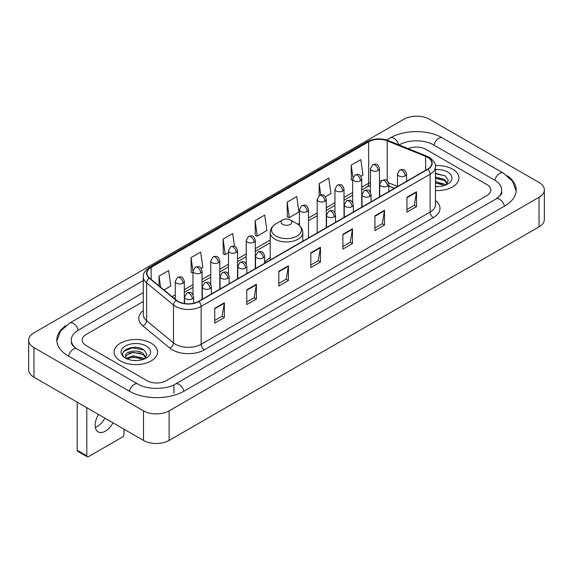 <?xml version="1.0" encoding="UTF-8"?>
<svg xmlns="http://www.w3.org/2000/svg" width="573" height="573" viewBox="0 0 573 573"><rect width="100%" height="100%" fill="white"/><g stroke="black" fill="none" stroke-linecap="round" stroke-linejoin="round"><path stroke-width="0.86" d="M270.191 257.836A24.009 13.859 0 0 0 264.604 262.319M394.396 188.331L388.809 186.067M452.57 169.171A21.738 12.556 0 0 0 435.365 165.533A21.738 12.556 0 0 1 452.57 169.171A21.738 12.556 0 0 1 458.937 178.045A21.738 12.556 0 0 0 452.57 169.171M151.179 343.17A21.738 12.556 0 0 0 127.485 340.448A21.738 12.556 0 0 0 114.063 352.051A21.738 12.556 0 0 0 120.43 360.926A21.738 12.556 0 0 0 144.124 363.647A21.738 12.556 0 0 0 157.546 352.051A21.738 12.556 0 0 0 151.179 343.17A21.738 12.556 0 0 0 127.485 340.448A21.738 12.556 0 0 0 114.063 352.051A21.738 12.556 0 0 0 120.43 360.926A21.738 12.556 0 0 0 144.124 363.647A21.738 12.556 0 0 0 157.546 352.051A21.738 12.556 0 0 0 151.179 343.17M427.587 157.331A14.497 8.366 180 0 1 431.827 163.248A14.497 8.366 180 0 1 427.587 169.164L198.58 301.384A14.497 8.366 180 0 1 176.463 300.266L149.553 278.077A14.497 8.366 180 0 1 146.932 273.278A14.497 8.366 180 0 1 151.179 267.362L368.654 141.796A14.497 8.366 180 0 1 387.219 140.858L425.646 156.393A14.497 8.366 180 0 1 427.587 157.331M427.838 157.188A14.855 8.581 0 0 0 425.861 156.221L387.427 140.686A14.855 8.581 0 0 0 368.403 141.653L150.921 267.211A14.855 8.581 0 0 0 149.252 278.199L176.162 300.381A14.855 8.581 0 0 0 198.838 301.527L427.838 169.314A14.855 8.581 0 0 0 427.838 157.188M214.753 308.281L214.753 323.072L224.365 317.521L224.365 302.73L214.753 308.281M214.753 320.45L222.159 316.174L224.329 303.224A3.624 2.091 -120 0 0 224.365 302.73M222.095 316.21L224.365 317.521M246.784 289.788L246.784 304.578L256.396 299.034L256.396 284.237L246.784 289.788M246.784 301.957L254.183 297.681L256.353 284.731A3.624 2.091 -120 0 0 256.396 284.237M254.118 297.724L256.396 299.034M278.815 271.294L278.815 286.092L288.42 280.541L288.42 265.75L278.815 271.294M278.815 283.463L286.214 279.194L288.384 266.237A3.624 2.091 -120 0 0 288.42 265.75M286.149 279.23L288.42 280.541M406.923 197.327L406.923 212.125L416.535 206.574L416.535 191.783L406.923 197.327M406.923 209.496L414.329 205.227L416.499 192.277A3.624 2.091 -120 0 0 416.535 191.783M414.265 205.263L416.535 206.574M374.9 215.82L374.9 230.618L384.504 225.067L384.504 210.277L374.9 215.82M374.9 227.99L382.298 223.721L384.469 210.764A3.624 2.091 -120 0 0 384.504 210.277M382.234 223.756L384.504 225.067M342.869 234.314L342.869 249.105L352.481 243.561L352.481 228.763L342.869 234.314M342.869 246.483L350.268 242.207L352.438 229.257A3.624 2.091 -120 0 0 352.481 228.763M350.203 242.243L352.481 243.561M310.838 252.808L310.838 267.598L320.45 262.047L320.45 247.257L310.838 252.808M310.838 264.97L318.244 260.701L320.414 247.751A3.624 2.091 -120 0 0 320.45 247.257M318.18 260.736L320.45 262.047M435.451 190.558A21.738 12.556 0 0 0 458.937 178.045A21.738 12.556 0 0 1 435.451 190.558M147.017 380.708A13.587 7.843 0 0 0 166.234 380.708L486.835 195.608A13.587 7.843 0 0 0 490.817 190.064A13.587 7.843 0 0 0 486.835 184.513L425.983 149.381A13.587 7.843 0 0 0 408.22 148.651A13.587 7.843 0 0 1 425.983 149.381L486.835 184.513A13.587 7.843 0 0 1 490.817 190.064A13.587 7.843 0 0 1 486.835 195.608L166.234 380.708A13.587 7.843 0 0 1 147.017 380.708L86.165 345.576L147.017 380.708M143.307 301.491L86.165 334.482A13.587 7.843 0 0 0 82.183 340.025A13.587 7.843 0 0 0 86.165 345.576A13.587 7.843 0 0 1 82.183 340.025A13.587 7.843 0 0 1 86.165 334.482L143.307 301.491M201.202 268.465L202.835 267.519L200.665 252.063L191.053 257.614L191.21 272.318M163.964 289.959L170.804 286.013L168.634 270.556L159.029 276.1L159.029 285.891M287.137 202.14L289.308 217.597L298.92 212.046L296.75 196.589L287.137 202.14L287.295 216.845M325.407 196.754L330.943 193.552L328.78 178.096L319.168 183.647L319.168 195.665M360.897 176.262L362.974 175.066L360.804 159.609L351.199 165.153L351.349 179.858M234.486 246.34L232.695 233.576L223.083 239.12L223.241 253.825M255.114 220.626L257.284 236.083L266.889 230.539L264.719 215.083L255.114 220.626L255.264 235.331M257.284 236.083L255.114 235.274M289.308 217.597L287.137 216.787M319.168 183.647L320.758 194.978M352.689 180.359L351.199 179.8M351.199 165.153L352.925 177.465M223.083 239.12L225.253 254.577L228.484 252.714M225.253 254.577L223.083 253.767M192.994 272.984L191.053 272.261M191.053 257.614L192.994 271.437M159.029 276.1L160.583 287.166M497.171 198.244A24.46 14.124 0 0 0 501.69 190.064A24.46 14.124 0 0 0 494.52 180.08L433.668 144.948A24.46 14.124 0 0 0 399.08 144.948L399.066 144.955M143.307 292.617L78.48 330.041A24.46 14.124 0 0 0 71.31 340.025A24.46 14.124 0 0 0 75.829 348.205M143.494 410.848A18.121 10.457 0 0 0 169.114 410.848L539.043 197.277A18.121 10.457 0 0 0 544.35 189.878A18.121 10.457 0 0 0 539.043 182.479L429.506 119.241A18.121 10.457 0 0 0 403.886 119.241L33.957 332.82A18.121 10.457 0 0 0 28.65 340.212A18.121 10.457 0 0 0 33.957 347.61L143.494 410.848L143.494 440.436A18.121 10.457 0 0 0 169.114 440.436L539.043 226.858A18.121 10.457 0 0 0 544.35 219.466L544.35 189.878M28.65 340.212L28.65 369.8A18.121 10.457 0 0 0 33.957 377.199L143.494 440.436M65.823 325.643A38.957 22.49 0 0 0 56.82 340.025A38.957 22.49 0 0 0 68.23 355.933L129.083 391.065A38.957 22.49 0 0 0 184.169 391.065L504.77 205.965A38.957 22.49 0 0 0 516.18 190.064A38.957 22.49 0 0 0 507.177 175.682M394.432 188.309L388.809 186.039M435.451 186.411L438.152 186.547M435.451 181.72L444.433 184.083L445.629 185.043M435.451 182.894L444.648 185.401M435.451 177.021L444.433 179.385L447.37 183.446M435.451 178.196L444.433 180.559L447.141 183.754M435.451 186.511A14.769 8.523 0 0 0 447.635 184.069A14.769 8.523 0 0 0 447.635 172.015A14.769 8.523 0 0 0 435.451 169.579M445.98 184.893L448.294 180.352L445.364 175.947L435.451 173.304M435.451 173.762L445.164 175.811M435.451 178.461L441.898 179.263M435.451 183.159L441.898 183.962M282.654 224.365A5.436 3.137 0 0 0 290.346 224.365A5.436 3.137 0 0 0 290.346 219.925L297.093 223.821A14.977 8.645 0 0 1 297.093 236.055A14.977 8.645 0 0 1 275.907 236.055A14.977 8.645 0 0 1 275.907 223.821C272.218 226.013 270.313 228.921 270.191 232.552A16.309 9.412 0 0 0 274.968 239.213A16.309 9.412 0 0 0 292.739 241.247A16.309 9.412 0 0 0 302.809 232.552C302.687 228.921 300.782 226.013 297.093 223.821L290.346 219.925A5.436 3.137 0 0 0 282.654 219.925A5.436 3.137 0 0 0 282.654 224.365M104.873 418.14A14.497 8.366 -60 0 1 97.252 426.462A14.497 8.366 -60 0 1 95.319 427.365M98.527 414.48A14.497 8.366 120 0 0 98.133 431.87A14.497 8.366 120 0 0 105.382 431.154A14.497 8.366 120 0 0 113.003 422.831M86.802 455.786A2.263 1.311 120 0 0 87.275 456.824L77.663 451.273A2.263 1.311 -60 0 1 77.197 450.242L86.802 455.786L86.802 407.704M77.197 402.16L77.197 450.242M87.275 456.824A2.263 1.311 120 0 0 88.407 456.71L122.357 437.113A2.263 1.311 120 0 0 123.954 434.334L123.954 429.156M133.351 360.453L136.768 360.553M126.561 358.29L133.158 355.776L143.042 358.082L144.238 359.042M127.17 358.92L133.158 356.95L143.257 359.407M126.669 358.741L125.609 356.263A10.235 5.909 0 0 0 127.263 358.999M145.986 357.452L143.042 353.391C136.897 348.807 124.255 351.636 125.609 356.263L125.573 355.812M125.637 356.406L125.917 355.647L133.158 352.252L143.042 354.565L145.757 357.753M144.589 358.899L146.903 354.358L143.981 349.953C133.616 342.504 115.209 352.316 125.838 358.333L126.368 358.655M146.251 346.02A14.769 8.523 0 0 0 125.365 346.02A14.769 8.523 0 0 0 125.365 358.075A14.769 8.523 0 0 0 146.251 358.075A14.769 8.523 0 0 0 146.251 346.02M123.682 351.428L132.349 347.868L143.78 349.817M129.097 353.161L132.349 352.567L140.507 353.269M129.097 357.853L132.349 357.266L140.507 357.967M435.451 200.521A22.648 13.079 180 0 1 433.353 217.618L204.346 349.831A4.527 2.614 60 0 1 201.144 344.28L430.144 212.067A18.121 10.457 0 0 0 435.451 204.668L435.451 166.8A18.121 10.457 180 0 1 430.144 174.199A4.527 2.614 -120 0 0 427.838 169.314M204.346 349.831A22.648 13.079 180 0 1 172.323 349.831A22.648 13.079 180 0 1 169.78 348.083L142.87 325.894A22.648 13.079 180 0 1 143.307 310.552M175.524 344.28A18.121 10.457 0 0 0 201.144 344.28L201.144 306.412A18.121 10.457 180 0 1 173.49 305.015L146.581 282.826A18.121 10.457 180 0 1 143.307 276.823L143.307 314.699A18.121 10.457 0 0 0 146.581 320.701L173.49 342.883A18.121 10.457 0 0 0 175.524 344.28M435.451 166.8C436.06 163.971 433.976 160.812 429.206 157.331L426.828 156.171A4.527 2.12 112 0 0 425.861 156.221M426.828 156.171L388.401 140.636C380.895 137.986 373.775 138.372 367.035 141.796A4.527 2.614 60 0 1 368.403 141.653M150.921 267.211A4.527 2.614 -120 0 0 149.553 267.355C144.847 270.735 142.77 273.894 143.307 276.823M149.252 278.199A4.527 3.03 129.5 0 0 146.581 282.826L146.581 320.701A4.527 3.03 -50.5 0 1 142.87 325.894M388.401 140.636A4.527 2.12 112 0 0 387.427 140.686M176.162 300.381A4.527 3.03 129.5 0 0 173.49 305.015L173.49 342.883A4.527 3.03 -50.5 0 1 169.78 348.083M198.838 301.527A4.527 2.614 60 0 1 201.144 306.412L430.144 174.199L430.144 212.067A4.527 2.614 60 0 0 433.353 217.618M151.179 267.362L151.179 279.416M425.646 156.393L425.646 170.281M387.219 140.858L387.219 180.846M397.497 186.433L388.566 182.823M381.303 180.882A14.497 8.366 0 0 0 379.491 180.774M370.43 182.35A14.497 8.366 0 0 0 368.654 183.217L361.749 187.206M368.654 141.796L368.654 183.217A8.151 4.706 60 0 1 366.971 186.948L361.749 189.964M352.689 192.435L344.008 197.449M334.947 202.684L326.259 207.698M317.198 212.927L308.518 217.941M299.457 223.169L297.695 224.186M270.191 240.066L255.286 248.675M246.225 253.903L237.544 258.917M228.484 264.146L219.796 269.16M210.742 274.388L202.054 279.409M192.994 284.638L184.313 289.651M175.252 294.88L172.122 296.685M388.838 185.981A8.151 3.818 -68 0 1 388.809 185.974L394.496 188.273M310.838 253.273L320.414 247.751M342.869 234.78L352.438 229.257M374.9 216.293L384.469 210.764M406.923 197.8L416.499 192.277M278.815 271.767L288.384 266.237M246.784 290.253L256.353 284.731M214.753 308.747L224.329 303.224M183.897 391.223A7.248 4.183 -120 0 0 179.048 384.404A7.248 4.183 -120 0 0 175.424 384.046C166.507 389.812 146.738 389.812 137.828 384.046L76.975 348.914C76.252 348.649 72.721 346.242 71.611 343.693L71.31 342.246M129.355 391.223A7.248 4.183 -60 0 1 134.204 384.404A7.248 4.183 -60 0 1 137.828 384.046M68.502 356.091A7.248 4.183 -60 0 1 73.351 349.272A7.248 4.183 -60 0 1 76.975 348.914M56.856 341.05L60.466 331.194L69.727 323.029A7.248 4.183 60 0 1 73.351 323.387A7.248 4.183 60 0 1 78.207 330.206M386.689 140.034L390.335 137.928A7.248 4.183 60 0 1 393.952 138.286A7.248 4.183 60 0 1 398.729 144.819M390.335 137.928C404.466 129.519 428.282 129.519 442.42 137.928A7.248 4.183 120 0 0 438.796 138.286A7.248 4.183 120 0 0 433.94 145.098M516.144 191.081L512.534 181.226L503.273 173.06A7.248 4.183 120 0 0 499.649 173.418A7.248 4.183 120 0 0 494.793 180.237M504.498 206.122A7.248 4.183 -120 0 0 499.649 199.311A7.248 4.183 -120 0 0 496.025 198.953L175.424 384.046M169.114 440.436L169.114 410.848M33.957 377.199L33.957 347.61M539.043 226.858L539.043 197.277M173.92 393.286L173.92 385.149M405.226 175.897A4.527 2.614 0 0 0 406.558 174.049C404.717 168.24 402.934 169.393 399.761 170.124A4.527 2.614 60 0 1 402.024 170.353A4.527 2.614 -120 0 1 405.226 175.897A4.527 2.614 0 0 1 398.822 175.897A4.527 2.614 0 0 1 397.497 174.049L399.761 170.124M387.484 186.139A4.527 2.614 0 0 0 388.809 184.291C386.976 178.482 385.185 179.643 382.019 180.373A4.527 2.614 60 0 1 384.282 180.595A4.527 2.614 -120 0 1 387.484 186.139A4.527 2.614 0 0 1 381.081 186.139A4.527 2.614 0 0 1 379.756 184.291L382.019 180.373M369.743 196.389A4.527 2.614 0 0 0 371.068 194.541C369.227 188.725 367.443 189.885 364.278 190.616A4.527 2.614 60 0 1 366.541 190.838A4.527 2.614 -120 0 1 369.743 196.389A4.527 2.614 0 0 1 363.339 196.389A4.527 2.614 0 0 1 362.007 194.541L364.278 190.616M352.001 206.631A4.527 2.614 0 0 0 353.326 204.783C351.485 198.974 349.702 200.127 346.529 200.858A4.527 2.614 60 0 1 348.792 201.08A4.527 2.614 -120 0 1 352.001 206.631A4.527 2.614 0 0 1 345.591 206.631A4.527 2.614 0 0 1 344.266 204.783L346.529 200.858M334.252 216.873A4.527 2.614 0 0 0 335.577 215.025C333.744 209.217 331.953 210.37 328.787 211.1A4.527 2.614 60 0 1 331.051 211.33A4.527 2.614 -120 0 1 334.252 216.873A4.527 2.614 0 0 1 327.849 216.873A4.527 2.614 0 0 1 326.524 215.025L328.787 211.1M263.279 257.85A4.527 2.614 0 0 0 264.604 256.002C262.771 250.193 260.98 251.354 257.814 252.077A4.527 2.614 60 0 1 260.078 252.306A4.527 2.614 -120 0 1 263.279 257.85A4.527 2.614 0 0 1 256.876 257.85A4.527 2.614 0 0 1 255.544 256.002L257.814 252.077M245.538 268.1A4.527 2.614 0 0 0 246.863 266.244C245.022 260.436 243.239 261.596 240.066 262.327A4.527 2.614 60 0 1 242.336 262.549A4.527 2.614 -120 0 1 245.538 268.1A4.527 2.614 0 0 1 239.127 268.1A4.527 2.614 0 0 1 237.802 266.244L240.066 262.327M227.789 278.342A4.527 2.614 0 0 0 229.121 276.494C227.28 270.678 225.497 271.838 222.324 272.569A4.527 2.614 60 0 1 224.587 272.791A4.527 2.614 -120 0 1 227.789 278.342A4.527 2.614 0 0 1 221.386 278.342A4.527 2.614 0 0 1 220.061 276.494L222.324 272.569M210.047 288.584A4.527 2.614 0 0 0 211.373 286.736C209.539 280.928 207.748 282.081 204.582 282.811A4.527 2.614 60 0 1 206.846 283.041A4.527 2.614 -120 0 1 210.047 288.584A4.527 2.614 0 0 1 203.644 288.584A4.527 2.614 0 0 1 202.319 286.736L204.582 282.811M192.306 298.827A4.527 2.614 0 0 0 193.631 296.979C191.79 291.17 190.007 292.33 186.834 293.054A4.527 2.614 60 0 1 189.104 293.283A4.527 2.614 -120 0 1 192.306 298.827A4.527 2.614 0 0 1 185.896 298.827A4.527 2.614 0 0 1 184.57 296.979L186.834 293.054M378.166 170.518A4.527 2.614 0 0 0 379.491 168.67C377.657 162.861 375.867 164.014 372.701 164.745A4.527 2.614 60 0 1 374.964 164.967A4.527 2.614 -120 0 1 378.166 170.518A4.527 2.614 0 0 1 371.762 170.518A4.527 2.614 0 0 1 370.43 168.67L372.701 164.745M360.424 180.76A4.527 2.614 0 0 0 361.749 178.912C359.908 173.103 358.125 174.256 354.952 174.987A4.527 2.614 60 0 1 357.215 175.216A4.527 2.614 -120 0 1 360.424 180.76A4.527 2.614 0 0 1 354.014 180.76A4.527 2.614 0 0 1 352.689 178.912L354.952 174.987M342.675 191.002A4.527 2.614 0 0 0 344.008 189.154C342.167 183.346 340.376 184.506 337.211 185.237A4.527 2.614 60 0 1 339.474 185.459A4.527 2.614 -120 0 1 342.675 191.002A4.527 2.614 0 0 1 336.272 191.002A4.527 2.614 0 0 1 334.947 189.154L337.211 185.237M324.934 201.252A4.527 2.614 0 0 0 326.259 199.404C324.425 193.588 322.635 194.748 319.469 195.479A4.527 2.614 60 0 1 321.732 195.701A4.527 2.614 -120 0 1 324.934 201.252A4.527 2.614 0 0 1 318.531 201.252A4.527 2.614 0 0 1 317.198 199.404L319.469 195.479M307.192 211.494A4.527 2.614 0 0 0 308.518 209.646C306.677 203.838 304.893 204.991 301.72 205.721A4.527 2.614 60 0 1 303.991 205.943A4.527 2.614 -120 0 1 307.192 211.494A4.527 2.614 0 0 1 300.782 211.494A4.527 2.614 0 0 1 299.457 209.646L301.72 205.721M253.961 242.229A4.527 2.614 0 0 0 255.286 240.381C253.445 234.565 251.662 235.725 248.489 236.456A4.527 2.614 60 0 1 250.759 236.678A4.527 2.614 -120 0 1 253.961 242.229A4.527 2.614 0 0 1 247.55 242.229A4.527 2.614 0 0 1 246.225 240.381L248.489 236.456M236.212 252.471A4.527 2.614 0 0 0 237.544 250.623C235.704 244.814 233.92 245.967 230.747 246.698A4.527 2.614 60 0 1 233.01 246.92A4.527 2.614 -120 0 1 236.212 252.471A4.527 2.614 0 0 1 229.809 252.471A4.527 2.614 0 0 1 228.484 250.623L230.747 246.698M218.471 262.713A4.527 2.614 0 0 0 219.796 260.865C217.962 255.057 216.171 256.21 213.006 256.94A4.527 2.614 60 0 1 215.269 257.17A4.527 2.614 -120 0 1 218.471 262.713A4.527 2.614 0 0 1 212.067 262.713A4.527 2.614 0 0 1 210.742 260.865L213.006 256.94M200.729 272.963A4.527 2.614 0 0 0 202.054 271.108C200.213 265.299 198.43 266.459 195.264 267.19A4.527 2.614 60 0 1 197.527 267.412A4.527 2.614 -120 0 1 200.729 272.963A4.527 2.614 0 0 1 194.326 272.963A4.527 2.614 0 0 1 192.994 271.108L195.264 267.19M182.988 283.205A4.527 2.614 0 0 0 184.313 281.357C182.472 275.541 180.688 276.702 177.515 277.432A4.527 2.614 60 0 1 179.779 277.654A4.527 2.614 -120 0 1 182.988 283.205A4.527 2.614 0 0 1 176.577 283.205A4.527 2.614 0 0 1 175.252 281.357L177.515 277.432M367.035 141.796L149.553 267.355M370.43 185.459L366.971 186.948M352.689 195.192L344.008 200.206M334.947 205.442L326.259 210.456M317.198 215.684L308.518 220.698M270.191 242.823L255.286 251.432M246.225 256.661L237.544 261.675M228.484 266.903L219.796 271.917M210.742 277.146L202.054 282.16M192.994 287.395L184.313 292.409M175.252 297.638L174.092 298.311M501.69 192.284C502.7 193.015 500.809 195.235 496.025 198.953M442.42 137.928L503.273 173.06M69.727 323.029L143.307 280.548M302.809 241.204L302.809 232.552M270.191 260.035L270.191 232.552M282.654 219.925L275.907 223.821M406.558 181.312L406.558 174.049M397.497 186.54L397.497 174.049M388.809 191.554L388.809 184.291M379.756 196.783L379.756 184.291M371.068 201.796L371.068 194.541M362.007 207.025L362.007 194.541M353.326 212.039L353.326 204.783M344.266 217.274L344.266 204.783M335.577 222.288L335.577 215.025M326.524 227.517L326.524 215.025M264.604 263.265L264.604 256.002M255.544 268.493L255.544 256.002M246.863 273.507L246.863 266.244M237.802 278.736L237.802 266.244M229.121 283.75L229.121 276.494M220.061 288.978L220.061 276.494M211.373 293.992L211.373 286.736M202.319 299.228L202.319 286.736M193.631 303.253L193.631 296.979M184.57 303.547L184.57 296.979M379.491 196.933L379.491 168.67M370.43 192.227L370.43 168.67M361.749 207.175L361.749 178.912M352.689 202.47L352.689 178.912M344.008 217.425L344.008 189.154M334.947 212.712L334.947 189.154M326.259 227.667L326.259 199.404M317.198 232.896L317.198 199.404M308.518 237.91L308.518 209.646M299.457 225.526L299.457 209.646M255.286 268.644L255.286 240.381M246.225 263.931L246.225 240.381M237.544 278.886L237.544 250.623M228.484 274.181L228.484 250.623M219.796 289.129L219.796 260.865M210.742 284.423L210.742 260.865M202.054 299.378L202.054 271.108M192.994 294.665L192.994 271.108M184.313 303.504L184.313 281.357M175.252 299.271L175.252 281.357"/></g></svg>
